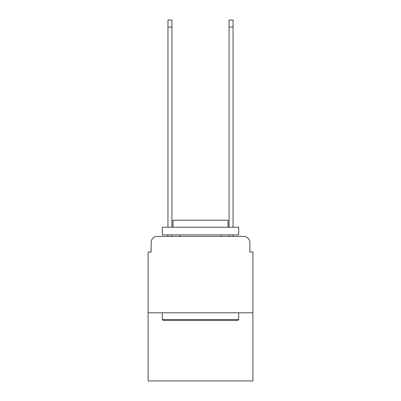<?xml version="1.0" encoding="UTF-8"?>
<svg xmlns="http://www.w3.org/2000/svg" width="401" height="401" viewBox="0 0 401 401"><rect width="100%" height="100%" fill="white"/><g stroke="black" fill="none" stroke-linecap="round" stroke-linejoin="round"><path stroke-width="0.6" d="M151.147 242.52L151.147 251.993L151.147 242.52A6.11 6.11 0 0 1 157.257 236.405L167.954 236.405L167.954 234.881M252.911 312.805L148.089 312.805L148.089 380.95L252.911 380.95L252.911 251.993L249.853 251.993L249.853 242.52A6.11 6.11 0 0 0 243.743 236.405L157.257 236.405M148.089 312.805L148.089 251.993L151.147 251.993M171.929 234.881L171.929 236.405L176.666 236.405M224.334 236.405L229.071 236.405L229.071 234.881M233.046 234.881L233.046 236.405L243.743 236.405M249.853 251.993L249.853 242.52M237.783 320.444L163.217 320.444L162.3 319.527L238.7 319.527L237.783 320.444M162.3 227.237L238.7 227.237L238.7 234.881L162.3 234.881L162.3 227.237M228.004 227.237L228.004 220.209L172.996 220.209L172.996 227.237M162.3 312.805L162.3 319.527M238.7 312.805L238.7 319.527M179.718 234.881L179.718 236.405M221.282 234.881L221.282 236.405M167.954 227.237L167.954 20.05L171.929 20.05L171.929 227.237M229.071 227.237L229.071 20.05L233.046 20.05L233.046 227.237M167.954 27.078L171.929 27.078M233.046 27.078L229.071 27.078"/></g></svg>
